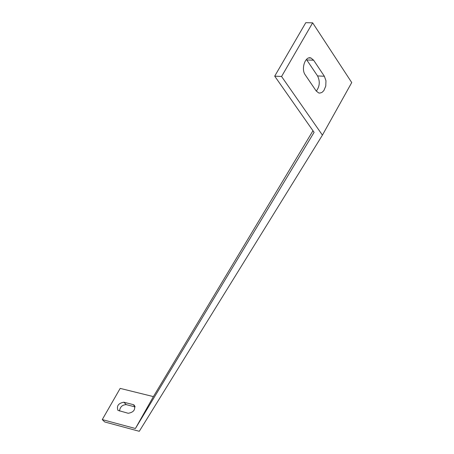 <?xml version="1.0" encoding="UTF-8"?>
<svg xmlns="http://www.w3.org/2000/svg" width="454" height="454" viewBox="0 0 454 454"><rect width="100%" height="100%" fill="white"/><g stroke="black" fill="none" stroke-linecap="round" stroke-linejoin="round"><path stroke-width="0.68" d="M104.749 421.97L102.269 419.587L120.174 388.397L153.401 396.603L135.411 428.502L314.089 132.341L274.704 76.153L305.775 22.7L312.653 22.831L351.731 82.554L322.419 135.127L139.282 431.3L104.749 421.97M312.653 22.831L281.571 76.493L322.419 135.127M324.366 76.255L325.961 80.738L325.768 86.084L323.844 90.63L321.88 92.497L319.673 93.104L318.583 92.894L316.098 90.84L305.241 74.887C300.752 68.963 305.36 55.575 311.018 58.038L313.64 60.223L324.366 76.255L317.55 75.926L306.422 59.446M281.571 76.493L274.704 76.153M316.307 91.129C319.769 86.373 320.184 81.306 317.55 75.926M153.401 396.603L312.965 130.741M135.411 428.502L102.269 419.587M133.141 404.593L134.168 405.11C135.695 409.604 133.709 412.328 128.204 413.282L117.944 410.371C116.434 405.921 118.409 403.203 123.863 402.227L133.141 404.593L134.991 406.444M135.076 406.897L126.303 404.65C122.347 404.764 120.083 406.886 119.498 411.012M313.64 60.223L306.796 59.951M126.303 404.65L123.863 402.227M311.018 58.038L308.834 57.953M134.475 405.411L134.168 405.11"/></g></svg>
